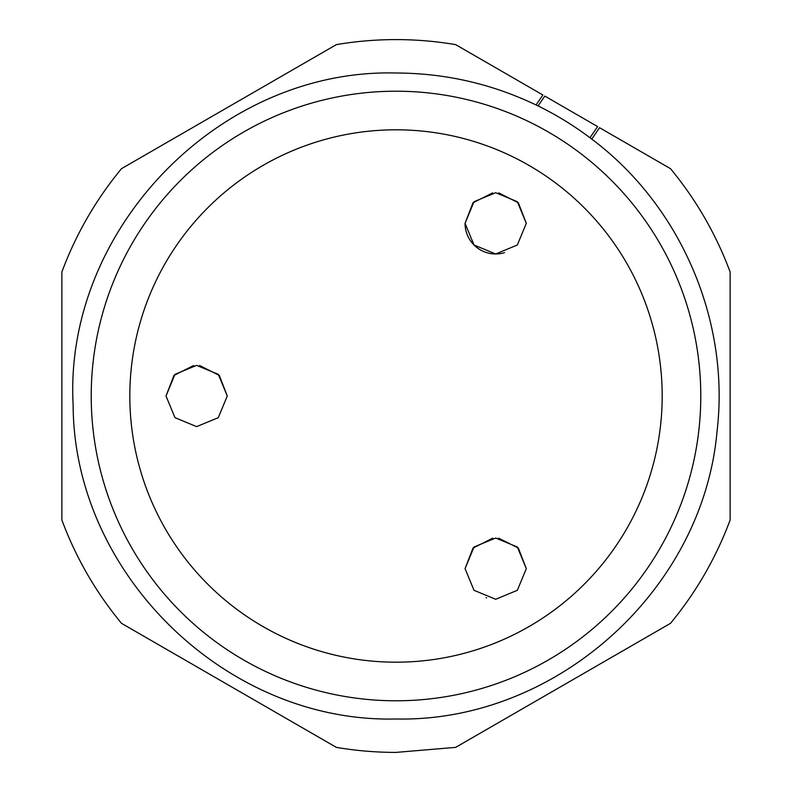 <?xml version="1.0" encoding="UTF-8"?>
<svg xmlns="http://www.w3.org/2000/svg" width="792" height="792" viewBox="0 0 792 792"><rect width="100%" height="100%" fill="white"/><g stroke="black" fill="none" stroke-linecap="round" stroke-linejoin="round"><path stroke-width="1.19" d="M599.524 127.69L591.763 139.095C680.833 205.762 730.174 320.829 717.047 431.313C703.029 590.515 555.776 722.452 396 718.987C226.591 723.185 73.507 574.17 73.131 404.712C63.677 229.116 220.216 68.3 396 73.013C445.084 73.151 491.773 83.803 536.065 104.96L542.866 94.981L455.657 44.629A356.4 356.4 0 0 0 336.343 44.629L121.532 168.647A356.4 356.4 0 0 0 61.875 271.983L61.875 520.017A356.4 356.4 0 0 0 121.532 623.353L336.343 747.371A356.4 356.4 0 0 0 396 752.4L455.657 747.371L670.468 623.353A356.4 356.4 0 0 0 730.125 520.017L730.125 271.983A356.4 356.4 0 0 0 670.468 168.647L599.524 127.69M536.065 104.96L538.085 105.94A322.988 322.988 0 0 1 589.981 137.749L591.763 139.095M396 91.209A304.791 304.791 0 0 1 700.791 396A304.791 304.791 0 0 1 396 700.791A304.791 304.791 0 0 1 91.209 396A304.791 304.791 0 0 1 396 91.209M589.981 137.749L597.594 126.572L544.797 96.099L538.085 105.94M396 129.809A266.191 266.191 0 0 1 662.191 396A266.191 266.191 0 0 1 396 662.191A266.191 266.191 0 0 1 129.819 396A266.191 266.191 0 0 1 396 129.809M526.304 568.656L517.334 590.307L495.683 599.277L474.022 590.307L465.053 568.656L474.022 546.995L495.683 538.025L517.334 546.995L526.304 568.656M227.264 396L218.295 417.661L196.634 426.631L174.982 417.661L166.013 396L174.982 374.339L196.644 365.369L218.295 374.339L227.264 396L219.315 375.428L199.614 365.518M526.304 223.344L517.334 245.005L495.683 253.975L474.022 245.005L465.053 223.344L474.022 201.693L495.683 192.723L517.334 201.693L526.304 223.344M486.605 597.901A30.631 30.631 0 0 1 486.11 597.742M465.053 568.656L472.982 548.094L492.664 538.174M498.663 538.174L518.364 548.084L526.314 568.656M166.013 396L173.943 375.448L193.614 365.518M504.514 252.678A30.631 30.631 0 0 1 465.053 223.344L472.982 202.792L492.664 192.872M498.663 192.862L518.364 202.782L526.314 223.344"/></g></svg>

